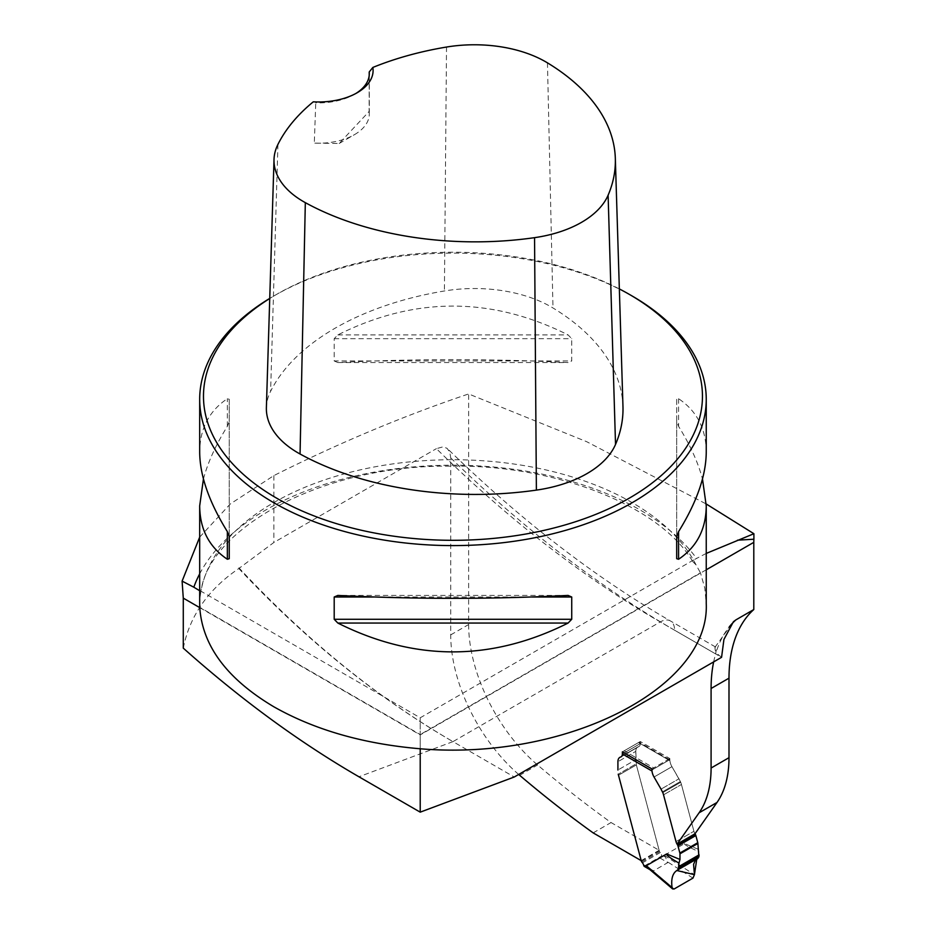 <?xml version="1.0" encoding="UTF-8"?>
<svg xmlns="http://www.w3.org/2000/svg" width="936" height="936" viewBox="0 0 936 936"><rect width="100%" height="100%" fill="white"/><g stroke="black" fill="none" stroke-linecap="round" stroke-linejoin="round"><path stroke-width="0.7" stroke-dasharray="4.68 3.51" d="M518.673 774.458A126.641 73.113 -120 0 1 450.719 634.877L450.719 457.727L449.783 452.193L447.127 448.367L443.173 446.823L436.398 448.648A956.147 552.029 -120 0 0 660.266 621.937L721.551 657.329M183.28 648.133C189.727 615.841 208.237 589.306 238.82 568.515L273.862 542.482L436.398 448.648M199.684 537.124L230.338 503.919L273.862 475.593C339.171 442.857 404.095 415.642 468.632 393.951L586.65 441.675L706.224 503.977M450.719 634.877L468.632 624.534L468.632 393.951M468.632 624.534A126.641 73.113 -120 0 0 537.58 764.969A952.345 549.841 -120 0 0 611.056 822.545L659.131 850.297L636.363 764.911L659.26 850.801A1.392 0.807 -120 0 0 659.693 851.643L660.371 852.485A3.802 2.188 60 0 1 661.565 854.825L661.483 856.089L644.05 866.151M693.927 831.285A6.213 3.592 -120 0 0 694.98 833.789A6.213 3.592 60 0 1 693.927 831.285L681.443 784.497A12.659 7.312 -120 0 0 680.706 782.285L680.378 781.537L680.706 782.285L662.793 792.628L680.706 782.285A12.659 7.312 -120 0 1 681.443 784.497L663.53 794.839L681.443 784.497L693.927 831.285L676.014 841.628L693.927 831.285M651.947 769.965L669.848 759.622A10.132 5.85 -120 0 0 671.954 766.678L678.951 778.799L661.038 789.142L678.951 778.799L680.378 781.537L671.954 766.678A10.132 5.85 60 0 1 669.907 760.687L669.614 759.763L652.181 769.825A2.527 1.462 -60 0 1 653.737 767.894L668.058 759.622A2.527 1.462 -60 0 1 669.322 759.494A2.527 1.462 -60 0 1 669.614 759.763M669.848 759.622L669.848 758.593L640.294 741.523L640.294 743.593A6.33 3.65 60 0 1 638.984 746.495A6.33 3.65 -120 0 0 640.294 743.593A2.527 1.462 120 0 0 639.768 742.435A2.527 1.462 120 0 0 638.504 742.564L624.172 750.836A2.527 1.462 120 0 0 622.908 752.17M638.504 746.694A6.33 3.65 -120 0 0 638.984 746.495A6.33 3.65 60 0 1 638.504 746.694A9.5 5.487 -120 0 0 637.79 746.998A9.5 5.487 -120 0 0 635.813 751.351L636.363 764.911L618.45 775.254L636.363 764.911L636.141 763.858L618.228 774.201L636.141 763.858L635.813 759.681L617.912 770.012L635.813 759.681L635.813 751.351L617.912 761.693L635.813 751.351A9.5 5.487 -120 0 1 637.79 746.998L619.878 757.341L637.79 746.998A9.5 5.487 -120 0 1 638.504 746.694L620.591 757.037L638.504 746.694M713.653 661.881A164.631 95.051 60 0 1 715.642 653.913L674.599 630.209A20.264 11.7 120 0 0 670.398 620.942A20.264 11.7 120 0 0 660.266 621.937L452.965 741.628L514.25 777.009M593.155 832.888L611.056 822.545M641.218 860.64L659.131 850.297M721.574 657.318L717.959 654.404L715.244 650.239L714.905 647.419L715.549 646.998L716.332 649.432L715.642 653.913A164.631 95.051 -120 0 1 729.214 626.933M706.247 569.79L420.217 734.924L420.217 748.777L420.217 734.561L700.444 572.785L704.796 588.089L706.247 603.591M632.069 295.963A253.282 146.227 0 0 0 273.862 295.963A253.282 146.227 0 0 0 269.743 298.397M199.684 604.012L200.152 597.039A253.282 146.227 180 0 1 424.675 460.641A253.282 146.227 180 0 1 696.033 564.853L700.444 572.785M706.247 452.123C706.072 428.793 696.852 410.986 678.577 398.701L676.681 399.286L676.681 421.551L678.577 426.348C690.113 444.881 698.08 462.431 702.491 478.986M203.44 478.986C207.839 462.431 215.818 444.881 227.354 426.348L229.25 421.551L229.25 399.286L227.354 398.701C209.079 410.986 199.859 428.793 199.684 452.123M334.199 360.957L337.849 362.548C414.589 358.663 491.33 358.663 568.082 362.548L571.732 360.957L571.732 338.692L568.082 334.901C491.33 296.49 414.589 296.49 337.849 334.901L334.199 338.692L334.199 360.957L571.732 360.957M706.247 553.422L693.67 559.939L692.64 561.424C660.98 507.031 557.271 464.162 449.9 466.151C320.685 464.736 205.627 529.893 200.503 594.875M696.033 564.853L692.64 561.424M200.152 597.039L199.684 590.733M199.766 607.639L420.217 734.924L420.217 717.795L420.217 734.561L199.742 607.277M369.205 75.383L369.112 111.466L339.16 143.489L314.297 143.114L315.76 102.843L313.279 101.825M622.966 406.493A254.077 146.695 0 0 0 552.989 307.979A108.436 62.607 0 0 0 444.413 290.979A254.077 146.695 0 0 0 270.609 391.318A108.436 62.607 0 0 0 266.386 407.546M619.34 288.931A249.479 144.039 0 0 0 276.553 294.407A249.479 144.039 0 0 0 269.743 298.502M369.112 111.466A50.661 29.25 180 0 1 369.299 113.97A50.661 29.25 180 0 1 354.463 134.655A50.661 29.25 180 0 1 314.297 143.114M355.75 93.553A50.661 29.25 180 0 1 354.463 94.325A50.661 29.25 180 0 1 315.76 102.843M229.25 536.422L229.25 399.286M229.25 558.687L229.25 421.551M676.681 399.286L676.681 536.422M676.681 421.551L676.681 558.687M669.848 758.593L651.947 768.924M622.381 751.865L640.294 741.523M238.82 568.515A956.147 639.51 -110.5 0 0 452.965 741.628C377.419 697.811 306.06 639.873 238.902 567.789M661.483 856.089A2.527 1.462 120 0 1 659.927 858.019L645.594 866.291A2.527 1.462 120 0 1 644.331 866.42M649.9 869.638L653.503 870.854L667.836 862.582L665.402 857.037L661.565 854.825M697.882 849.127L684.567 843.593L664.244 855.375L665.402 857.037M651.994 771.03L652.181 769.825M692.968 878.108L667.906 862.103M652.766 870.843L674.131 888.989M698.911 856.955L698.092 858.218M697.425 858.558L696.793 858.967M664.244 855.375L694.43 874.657M684.567 843.593C683.619 844.354 688.381 847.033 698.876 851.643M273.862 475.593L273.862 542.482M450.719 457.891A976.412 563.729 -120 0 0 674.599 630.209M199.684 573.85A264.549 152.732 180 0 1 438.715 465.426A264.549 152.732 180 0 1 696.559 558.371M446.519 47.046L444.413 290.979M277.945 144.378L270.609 391.318M547.455 62.852L552.989 307.979M227.354 426.348L227.354 398.701M678.577 398.701L678.577 426.348M532.046 597.004L373.873 597.004M568.082 595.425L337.849 595.425M337.849 362.548L568.082 362.548M334.199 338.692L571.732 338.692M337.849 334.901L568.082 334.901M654.042 777.02L671.954 766.678L654.042 777.02M662.466 791.879L680.378 781.537L662.466 791.879M640.294 743.593L622.381 753.936L640.294 743.593L669.907 760.687M452.965 741.628L358.933 776.775M519.667 775.312L537.58 764.969M668.058 759.622L638.504 742.564M624.172 750.836L653.737 767.894M653.503 870.854L645.594 866.291M659.927 858.019L667.836 862.582M641.78 861.986L659.693 851.643M660.371 852.485L642.459 862.828M641.347 861.132L659.26 850.801M715.549 646.998L670.398 620.942C594.255 576.892 520.018 519.527 447.665 448.835M693.658 559.927L420.217 717.795L197.601 589.27M714.964 647.279L733.438 621.691M276.553 294.407L273.862 295.963M339.16 143.489L354.463 134.655M369.299 113.97L369.299 73.64M354.463 94.325L357.142 92.769M638.984 746.495L621.071 756.826L638.984 746.495M669.322 759.494L639.768 742.435M676.798 870.468L677.851 869.86"/><path stroke-width="1.4" d="M706.224 503.977L753.901 533.719L753.901 539.218A50.661 29.25 -120 0 0 753.796 542.342L706.247 569.79M696.793 858.967L694.43 874.657L692.968 878.108L674.131 888.989L672.633 888.931L672.06 887.562C670.913 878.647 672.715 872.843 677.465 870.129L678.366 868.819L698.911 856.955L697.882 843.476A2.527 1.462 -120 0 0 697.776 842.704L695.857 835.532A2.527 1.462 -120 0 0 695.296 834.304L677.383 844.646A6.213 3.592 -120 0 1 676.014 841.628L663.53 794.839L676.014 841.628A6.213 3.592 -120 0 0 677.067 844.132L694.98 833.789L716.999 802.468A126.641 73.113 60 0 0 728.992 757.692L728.992 678.167A164.631 95.051 -120 0 1 753.796 609.547L753.796 542.342M518.673 774.458A126.641 73.113 -120 0 0 519.667 775.312A952.345 549.841 -120 0 0 593.155 832.888L641.218 860.64L618.228 774.201L641.347 861.132A1.392 0.807 60 0 0 641.78 861.986L642.459 862.828A3.802 2.188 -120 0 1 643.652 865.168L644.05 866.151A2.527 1.462 120 0 0 644.331 866.42L649.9 869.638M617.912 770.012L617.912 761.693L617.912 770.012M620.591 757.037A9.5 5.487 -120 0 0 619.878 757.341A9.5 5.487 -120 0 0 617.912 761.693A9.5 5.487 60 0 1 619.878 757.341A9.5 5.487 60 0 1 620.591 757.037A6.33 3.65 -120 0 0 621.071 756.826A6.33 3.65 -120 0 0 622.381 753.936L622.381 751.865L651.947 768.924L651.947 769.965A10.132 5.85 -120 0 0 654.042 777.02L661.038 789.142L654.042 777.02A10.132 5.85 -120 0 1 651.994 771.03L622.381 753.936A6.33 3.65 -120 0 1 621.071 756.826A6.33 3.65 -120 0 1 620.591 757.037M661.038 789.142L662.793 792.628A12.659 7.312 60 0 1 663.53 794.839A12.659 7.312 -120 0 0 662.793 792.628L661.038 789.142M728.992 757.692L711.091 768.023A126.641 73.113 60 0 1 699.087 812.799L677.067 844.132M711.091 768.023L711.091 688.498A164.631 95.051 60 0 1 713.653 661.881M199.684 537.124L182.099 581.116L183.28 598.127L183.28 648.133C240.821 699.426 299.368 742.295 358.933 776.775L420.217 812.155L514.25 777.009L721.551 657.329A20.264 11.7 -60 0 1 721.574 657.318L723.926 639.452L733.438 621.703L735.883 619.889A164.631 95.051 -120 0 0 729.214 626.933M199.684 604.012L199.742 607.277C202.305 645.758 227.015 678.939 273.862 706.797C314.753 729.94 363.531 743.933 420.217 748.777L420.217 812.155M753.796 609.547L735.883 619.889M269.743 298.397A253.282 146.227 0 0 0 199.684 399.368A253.282 146.227 0 0 0 273.862 502.761A253.282 146.227 0 0 0 549.888 534.468A253.282 146.227 0 0 0 706.247 399.368A253.282 146.227 0 0 0 632.069 295.963L629.378 294.407A249.479 144.039 0 0 0 619.34 288.931M420.217 748.777C566.069 761.097 710.003 688.03 706.247 603.591L706.247 505.849C706.072 529.179 696.852 546.975 678.577 559.26L676.681 558.687L676.681 536.422L678.577 531.625C696.852 502.117 706.072 475.605 706.247 452.123L706.247 399.368M702.491 478.986L706.247 505.849M199.684 399.368L199.684 452.123C199.859 475.605 209.079 502.117 227.354 531.625L229.25 536.422L229.25 558.687L227.354 559.26C209.079 546.975 199.859 529.179 199.684 505.849L203.44 478.986M568.082 623.06C491.33 661.483 414.589 661.483 337.849 623.06L334.199 619.281L334.199 597.004L337.849 595.425C414.589 599.297 491.33 599.297 568.082 595.425L571.732 597.004L571.732 619.281L568.082 623.06L337.849 623.06M182.099 581.116L193.822 587.2A264.549 152.732 180 0 1 199.684 573.85M753.901 533.719L706.247 553.422M199.684 590.733L193.822 587.2M753.901 539.218L737.474 540.189M372.832 67.45A246.449 142.284 180 0 1 446.519 47.046A100.807 58.196 180 0 1 547.455 62.852A246.449 142.284 180 0 1 615.326 158.406A246.449 142.284 180 0 1 608.107 195.203A100.807 58.196 180 0 1 534.55 237.662A246.449 142.284 180 0 1 305.323 202.644A100.807 58.196 180 0 1 274.014 159.448A100.807 58.196 180 0 1 277.945 144.378A246.449 142.284 180 0 1 313.279 101.825A54.452 31.438 0 0 0 357.142 92.769A54.452 31.438 0 0 0 372.832 67.45L369.217 71.978L369.205 75.383M274.014 159.448L266.386 407.546A108.436 62.607 0 0 0 300.058 454.007A254.077 146.695 0 0 0 536.386 490.113A108.436 62.607 0 0 0 615.525 444.425A254.077 146.695 0 0 0 622.966 406.493L615.326 158.406M269.743 298.502A249.479 144.039 0 0 0 276.553 498.116A249.479 144.039 0 0 0 629.378 498.116A249.479 144.039 0 0 0 629.378 294.407M369.217 71.978A50.661 29.25 180 0 1 369.299 73.64A50.661 29.25 180 0 1 355.75 93.553M643.652 865.168L647.49 867.38L646.331 865.718L666.654 853.936L679.969 859.47L678.986 863.121C669.79 857.774 665.683 854.708 666.654 853.936M677.383 844.646A2.527 1.462 60 0 1 677.945 845.875L679.864 853.047A2.527 1.462 60 0 1 679.969 853.808L679.969 859.47M622.908 752.17A2.527 1.462 120 0 0 622.381 753.936M647.49 867.38L650.274 869.837M678.366 868.819L678.986 863.121M676.751 870.492L694.43 874.657L693.576 864.384L695.179 860.582L698.092 858.218L677.851 869.86M672.06 887.562L646.331 865.718M183.28 598.127L199.766 607.639M728.992 678.167L711.091 688.498M716.999 802.468L699.087 812.799M608.107 195.203L615.525 444.425M305.323 202.644L300.058 454.007M534.55 237.662L536.386 490.113M227.354 559.26L227.354 531.625M678.577 531.625L678.577 559.26M571.732 619.281L334.199 619.281M571.732 597.004L532.046 597.004M373.873 597.004L334.199 597.004M695.857 835.532L677.945 845.875M697.776 842.704L679.864 853.047M697.882 843.476L679.969 853.808M699.075 854.86L678.775 866.572M699.052 855.691L678.658 867.461M199.684 604.457L199.684 505.849M648.777 868.678L672.586 888.896"/></g></svg>
